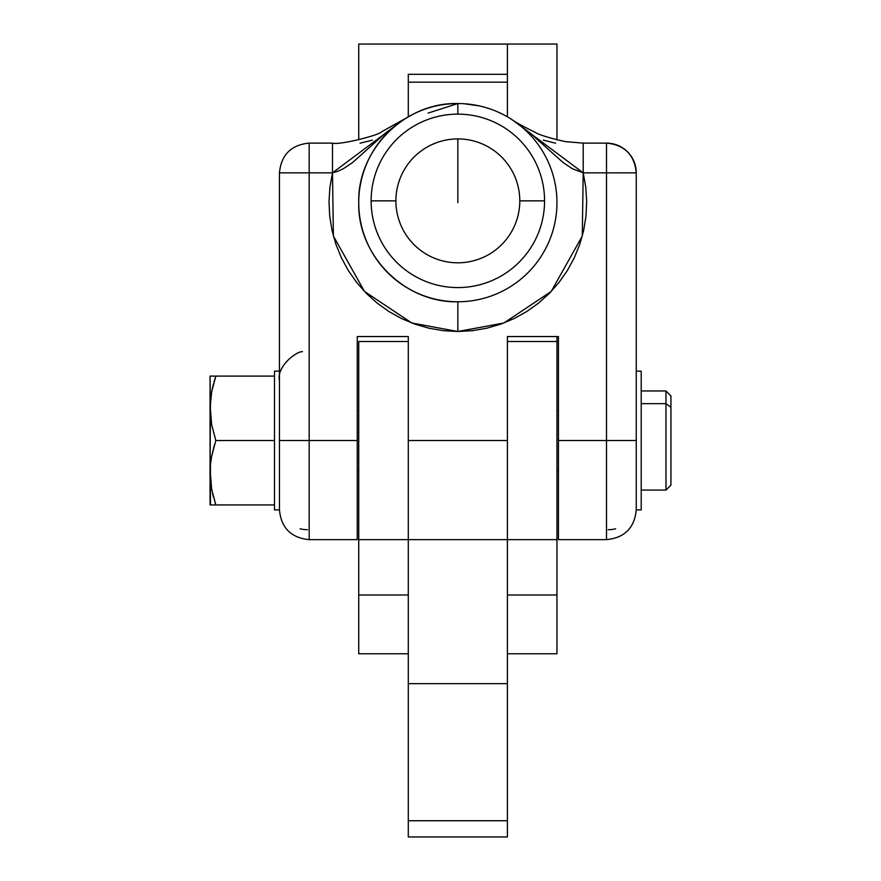 <?xml version="1.0" encoding="UTF-8"?>
<svg xmlns="http://www.w3.org/2000/svg" width="881" height="881" viewBox="0 0 881 881"><rect width="100%" height="100%" fill="white"/><g stroke="black" fill="none" stroke-linecap="round" stroke-linejoin="round"><path stroke-width="1.32" d="M556.957 470.256L558.444 470.256L556.957 470.256M558.444 410.788L556.957 410.788L558.444 410.788M357.245 470.256L358.732 470.256L357.245 470.256M358.732 410.788L357.245 410.788L358.732 410.788M507.401 539.635L408.288 539.635L408.288 336.553L357.245 336.553L408.288 336.553L408.288 539.635L507.401 539.635L507.401 440.522L507.401 836.95L507.401 820.729L408.288 820.729L408.288 836.95L408.288 820.729L507.401 820.729L507.401 683.656L408.288 683.656L408.288 820.729L408.288 539.635L408.288 683.656L507.401 683.656L507.401 539.635L556.957 539.635L556.957 336.553L556.957 341.52L507.401 341.52L507.401 336.553L507.401 440.522L408.288 440.522L507.401 440.522L507.401 336.553L558.444 336.553L507.401 336.553L507.401 341.52L556.957 341.52L556.957 539.524M606.513 539.635L558.444 539.635L606.513 539.635L606.513 440.522L636.247 440.522L636.247 509.901L641.203 509.901L641.203 371.143L636.247 371.143L641.203 371.143L641.203 509.901L636.247 509.901L636.247 172.852A29.734 29.734 0 0 0 606.513 143.118C624.574 144.88 634.485 154.792 636.247 172.852L606.513 172.852L606.513 143.118L606.513 172.852L636.247 172.852L636.247 440.522L606.513 440.522L606.513 539.635C624.574 537.873 634.485 527.961 636.247 509.901A29.734 29.734 0 0 1 636.247 509.901M279.442 440.522L279.442 172.852L309.176 172.852L309.176 440.522L357.245 440.522L357.245 539.635L357.245 440.522L309.176 440.522L309.176 539.635L357.245 539.635L309.176 539.635L309.176 440.522L279.442 440.522L279.442 509.901L279.442 440.522L309.176 440.522L309.176 172.852L279.442 172.852L279.442 426.988M413.343 114.09L381.385 131.908C379.953 134.903 339.317 145.42 332.489 143.118L332.489 172.852L403.432 119.816L385.702 132.899L352.741 162.412L343.37 168.712L338.15 171.145L332.489 172.852L309.176 172.852L309.176 143.118L309.176 172.852L332.489 172.852L332.489 143.14M417.352 112.195L415.392 113.087M428.485 107.989L425.545 108.947M439.553 105.246L436.084 105.962M451.369 103.749L446.898 104.145M457.845 103.54L457.845 114.134L457.845 103.54A99.113 99.113 0 0 1 556.957 202.652A99.113 99.113 0 0 1 457.845 301.765A99.113 99.113 0 0 1 358.732 202.652A99.113 99.113 0 0 1 457.845 103.54C404.886 102.174 357.367 149.693 358.732 202.652C357.367 255.611 404.886 303.13 457.845 301.765L457.845 331.498L457.845 301.765A99.113 99.113 0 0 0 556.957 202.652A99.113 99.113 0 0 0 457.845 103.54L428.133 113.087M457.845 202.652L457.845 138.912L457.845 202.652M512.257 119.816L583.2 172.852L583.2 143.118L565.602 141.665C549.392 138.075 539.029 134.848 534.514 131.996C522.246 125.917 514.823 121.853 512.257 119.816L529.999 132.91L562.97 162.434L572.353 168.723L583.2 172.852L582.286 236.053L551.209 291.446L503.888 322.997L457.845 331.498L411.801 322.997L364.481 291.446L333.403 236.053L332.489 172.852L329.935 187.146L328.998 201.639L329.703 216.142L332.038 230.47L335.969 244.455L341.443 257.902L348.402 270.654L356.75 282.537L366.375 293.406L377.167 303.119L388.984 311.555L401.681 318.614L415.083 324.197L429.036 328.239L443.341 330.683L457.845 331.498L472.348 330.683L486.653 328.239L500.606 324.197L514.008 318.614L526.706 311.555L538.522 303.119L549.315 293.406L558.939 282.537L567.287 270.654L574.247 257.902L579.72 244.455L583.651 230.47L585.986 216.142L586.691 201.639L585.755 187.146L583.2 172.852L583.2 143.14M274.487 509.901L279.442 509.901L274.487 509.901L274.487 371.143L279.442 371.143L274.487 371.143L274.487 440.522L215.823 440.522L274.487 440.522L274.487 509.901M670.937 485.057L670.937 407.352L665.981 403.663L641.203 403.663L665.981 403.663L665.981 390.966L665.981 403.663L670.937 407.352L670.937 395.921L665.981 390.966L641.203 390.966M213.433 384.017L211.616 392.023L215.823 376.099L274.487 376.099L215.823 376.099L211.616 392.034L210.063 408.31L211.616 424.598L215.823 440.522L211.616 456.457L210.46 464.551L210.46 480.927L211.616 489.021L215.823 504.945L274.487 504.945L215.823 504.945L211.616 489.021L210.107 470.014M211.209 422.252L210.063 408.31L210.063 504.945L215.823 504.945L215.074 502.655M214.557 444.509L211.616 456.446L215.823 440.522L211.616 424.598L210.107 405.59M210.46 376.099L215.823 376.099L214.05 381.792M210.063 407.661L210.063 376.099L210.46 416.493M210.063 472.084L210.46 400.117L211.616 392.034L215.823 376.099L211.627 376.099M213.433 376.099L212.773 376.099M210.46 504.945L210.46 464.54L211.616 456.457L215.823 440.522M213.433 497.005L212.618 493.778M211.187 486.51L210.46 480.927M213.444 504.945L212.773 504.945M211.627 504.945L215.823 504.945M641.203 490.078L665.981 490.078L665.981 403.663L665.981 490.078L670.937 485.123L670.937 395.987M357.245 440.522L357.245 336.553L357.245 440.522M558.444 336.553L558.444 539.635L558.444 440.522L606.513 440.522L558.444 440.522L558.444 336.553M500.298 113.087L496.113 111.226M583.2 172.852L606.513 172.852L606.513 440.522L606.513 172.852L583.2 172.852M608.209 529.712A29.734 29.734 180 0 0 615.621 528.776A29.734 29.734 0 0 1 608.209 529.712M300.069 528.776A29.734 29.734 180 0 0 307.48 529.712M279.442 380.526L279.442 380.526C276.392 366.948 295.807 351.442 302.491 351.629M360.054 143.196L372.366 140.145M543.335 140.145L555.614 143.196M479.605 105.962L464.122 103.738M490.144 108.947L485.838 107.57M636.247 440.522L636.247 426.988M358.732 539.524L358.732 341.52L408.288 341.52L408.288 336.553L408.288 341.52L358.732 341.52L358.732 653.768L408.288 653.768L358.732 653.768L358.732 539.635L408.288 539.635M408.288 539.524L408.288 445.257M507.401 539.524L507.401 445.257M556.957 653.768L507.401 653.768L556.957 653.768L556.957 594.983L556.957 653.768L507.401 653.768M408.288 594.983L358.732 594.983L408.288 594.983M358.732 139.903L358.732 44.05L358.732 139.903M408.288 74.312L408.288 116.821L408.288 82.175L507.401 82.175L507.401 116.821L507.401 74.312L507.401 82.175L408.288 82.175L408.288 74.312L507.401 74.312L507.401 44.05L507.401 74.312L408.288 74.312M358.732 653.768L408.288 653.768M556.957 44.061L556.957 139.903L556.957 44.05L507.401 44.05L507.401 74.312L507.401 44.061L358.732 44.05M556.957 539.635L556.957 594.983L507.401 594.983L556.957 594.983L556.957 539.635M395.899 200.857A61.945 61.945 0 0 1 457.845 138.912A61.945 61.945 0 0 1 519.79 200.857A61.945 61.945 0 0 1 457.845 262.802A61.945 61.945 0 0 1 395.899 200.857L371.121 200.857A86.723 86.723 0 0 0 457.845 287.58A86.723 86.723 0 0 0 544.568 200.857A86.723 86.723 0 0 1 457.845 287.58A86.723 86.723 0 0 1 371.121 200.857L395.899 200.857A61.945 61.945 0 0 1 457.845 138.912A61.945 61.945 0 0 1 519.79 200.857L544.568 200.857L519.79 200.857A61.945 61.945 0 0 1 457.845 262.802A61.945 61.945 0 0 1 395.899 200.857M544.568 200.857A86.723 86.723 0 0 0 457.845 114.134A86.723 86.723 0 0 0 371.121 200.857A86.723 86.723 0 0 1 457.845 114.134A86.723 86.723 0 0 1 544.568 200.857M583.2 143.118L606.513 143.118M309.176 539.635C291.115 537.873 281.204 527.961 279.442 509.901M279.442 172.852C281.204 154.792 291.115 144.88 309.176 143.118L332.489 143.118M507.401 836.95L408.288 836.95"/></g></svg>
